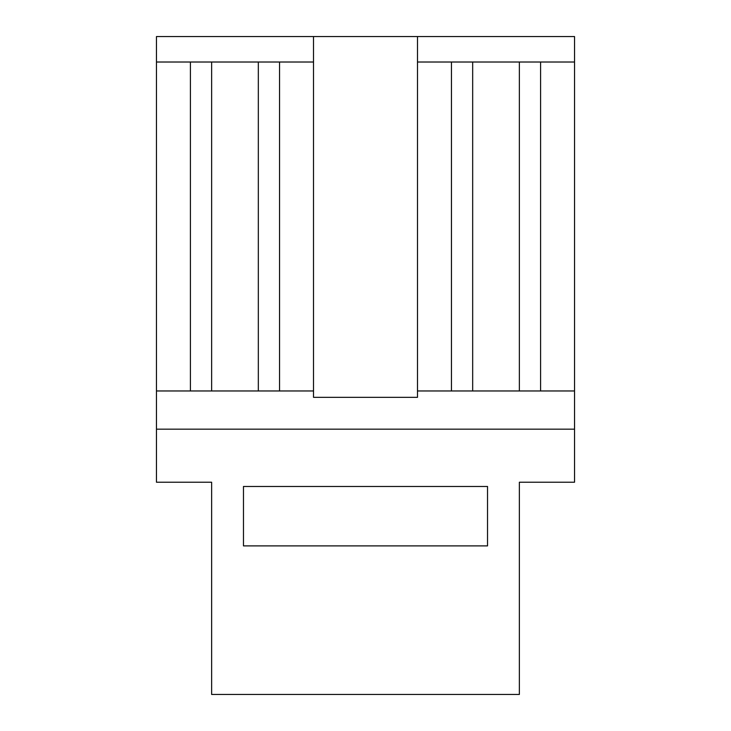 <?xml version="1.0" encoding="UTF-8"?>
<svg xmlns="http://www.w3.org/2000/svg" width="731" height="731" viewBox="0 0 731 731"><rect width="100%" height="100%" fill="white"/><g stroke="black" fill="none" stroke-linecap="round" stroke-linejoin="round"><path stroke-width="1.1" d="M279.553 390.966L313.508 390.966L313.508 36.55L156.461 36.55L156.461 62.016L279.553 62.016L279.553 390.966L258.326 390.966L258.326 62.016M211.634 62.016L211.634 390.966L258.326 390.966M211.634 390.966L190.416 390.966L190.416 62.016M156.461 62.016L156.461 390.966L190.416 390.966M313.508 62.016L279.553 62.016M156.461 482.222L211.634 482.222L211.634 694.45L519.366 694.45L519.366 482.222L574.539 482.222L574.539 429.17L156.461 429.17L156.461 482.222M156.461 390.966L156.461 429.17M243.469 545.893L487.531 545.893L487.531 486.471L243.469 486.471L243.469 545.893M451.447 390.966L451.447 62.016L472.674 62.016L472.674 390.966L417.492 390.966L417.492 397.335L313.508 397.335L313.508 390.966M472.674 62.016L540.584 62.016L540.584 390.966L574.539 390.966L574.539 429.17M451.447 62.016L417.492 62.016L417.492 36.55L574.539 36.55L574.539 62.016L540.584 62.016M417.492 36.55L313.508 36.55M574.539 390.966L574.539 62.016M472.674 390.966L519.366 390.966L519.366 62.016M540.584 390.966L519.366 390.966M417.492 390.966L417.492 62.016"/></g></svg>
